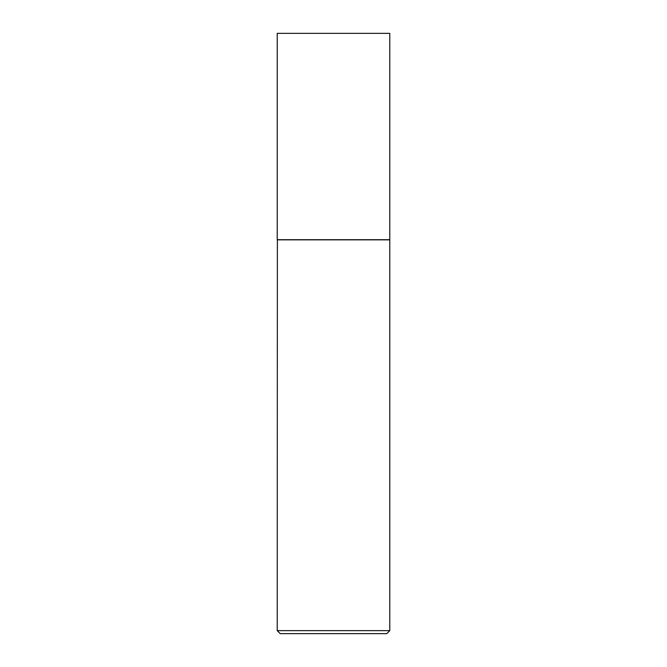 <?xml version="1.0" encoding="UTF-8"?>
<svg xmlns="http://www.w3.org/2000/svg" width="667" height="667" viewBox="0 0 667 667"><rect width="100%" height="100%" fill="white"/><g stroke="black" fill="none" stroke-linecap="round" stroke-linejoin="round"><path stroke-width="1" d="M389.778 33.35L277.222 33.35L277.222 239.703L389.778 239.703L389.778 33.35M277.372 239.703L277.222 630.649L389.778 630.649L389.778 239.853L277.222 239.853M389.778 630.649L386.777 633.65L280.223 633.65L277.222 630.649"/></g></svg>
